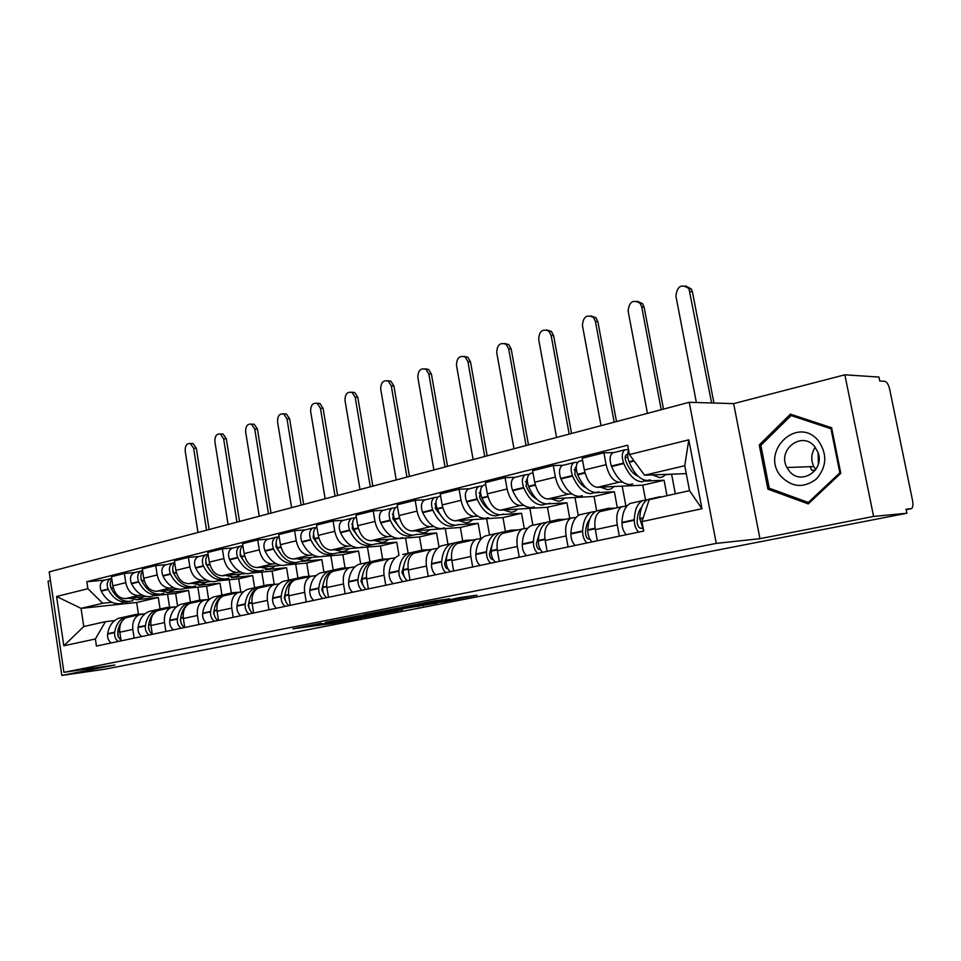<?xml version="1.0" encoding="UTF-8"?>
<svg xmlns="http://www.w3.org/2000/svg" width="961" height="961" viewBox="0 0 961 961"><rect width="100%" height="100%" fill="white"/><g stroke="black" fill="none" stroke-linecap="round" stroke-linejoin="round"><path stroke-width="1.44" d="M321.094 623.233L292.985 628.794L331.785 623.545L361.492 617.827L317.25 624.518L321.094 623.233M449.568 598.883L434.492 600.829L402.263 607.256L445.52 601.466L477.004 595.183L459.742 597.586L438.168 602.355L411.512 605.79L449.544 598.715M716.281 543.385L759.959 538.677L873.585 516.429L906.884 513.234L104.785 669.228L61.828 675.427L114.936 665.024L63.907 672.316L716.281 543.385L689.217 402.299L49.191 571.891L63.907 672.316M359.126 615.797L325.623 622.38L364.231 617.214L398.118 610.643L359.126 615.797M363.751 614.74L398.383 608.073L437.003 603.052L398.719 609.37L389.325 611.292L402.407 609.791L363.751 614.74M873.585 516.429L844.863 374.814L878.955 377.06L879.759 380.988L884.829 381.301C886.895 381.901 888.517 384.568 889.682 389.301L912.554 500.561C913.31 504.849 912.938 507.552 911.448 508.645L906.055 509.222L906.884 513.234M50.465 580.624L48.05 581.249L61.828 675.427M844.863 374.814L733.651 403.62L689.217 402.299M128.426 617.118L126.384 617.635C121.314 620.133 119.128 624.998 119.801 632.23L121.11 640.867M154.24 595.652L175.647 593.454L177.593 605.983M142.192 595.159L138.588 595.52C131.981 595.34 127.705 591.063 125.759 582.678L112.821 585.862C114.743 594.174 119.02 598.415 125.615 598.583L146.216 596.469M112.821 585.862L111.44 576.708L124.353 573.453L135.117 572.528M134.156 638.128L132.834 629.419C132.15 622.127 134.336 617.226 139.393 614.716L145.003 613.803M125.759 582.678L124.353 573.453M190.41 602.042L188.596 590.45L167.202 592.625M159.514 610.163L157.472 610.667C152.415 613.19 150.252 618.139 150.961 625.503L152.306 634.308M185.209 588.42L206.591 586.282L208.669 599.472M166.493 564.66L155.742 565.561L142.324 568.936L143.742 578.258C145.712 586.739 150 591.075 156.619 591.267L177.977 589.141M165.881 631.461L164.511 622.584C163.79 615.16 165.941 610.175 170.986 607.64L176.596 606.739M173.701 587.736L170.085 588.096C163.478 587.88 159.178 583.495 157.196 574.954L155.742 565.561M221.907 595.015L220.033 583.171L198.675 585.273M191.828 602.931L189.785 603.436C184.752 605.983 182.602 611.016 183.359 618.524L184.752 627.497M217.378 580.9L238.712 578.834L240.815 592.048M199.119 556.491L188.38 557.344L174.421 560.864L175.887 570.366C177.905 579.002 182.218 583.435 188.824 583.675L211.024 581.525M198.867 624.53L197.449 615.472C196.681 607.905 198.819 602.847 203.84 600.289L209.438 599.388M206.447 580.024L202.831 580.372C196.236 580.12 191.912 575.639 189.882 566.93L188.38 557.344M254.629 587.772L252.671 575.603L231.361 577.645M225.427 595.4L223.396 595.904C218.375 598.487 216.273 603.592 217.066 611.244L218.507 620.398M250.809 573.104L272.083 571.098L274.185 584.156M233.055 547.986L222.339 548.803L207.804 552.455L209.33 562.149C211.396 570.954 215.72 575.507 222.327 575.771L245.451 573.597M233.199 617.31L231.733 608.085C230.928 600.361 233.018 595.219 238.016 592.637L243.613 591.748M240.502 571.999L236.899 572.336C230.316 572.047 225.979 567.458 223.889 558.569L222.339 548.803M288.6 580.144L286.582 567.735L265.356 569.705M260.407 587.567L258.377 588.072C253.392 590.667 251.326 595.868 252.154 603.676L253.644 613.01M285.585 564.984L306.763 563.062L308.853 575.831M268.395 539.133L257.716 539.902L242.568 543.71L244.154 553.596C246.256 562.581 250.605 567.242 257.188 567.555L281.345 565.368M268.96 609.791L267.446 600.385C266.581 592.505 268.648 587.267 273.621 584.66L279.195 583.795M275.975 563.651L272.371 563.975C265.801 563.639 261.452 558.942 259.314 549.86L257.716 539.902M323.941 572.203L321.851 559.566L300.709 561.44M296.841 579.411L294.823 579.915C289.874 582.534 287.844 587.82 288.732 595.784L290.27 605.322M321.767 556.527L342.837 554.701L344.951 567.386M305.214 529.907L294.571 530.628L278.786 534.592L280.432 544.683C282.594 553.86 286.955 558.629 293.513 558.99L318.884 556.779M306.235 601.958L304.673 592.348C303.76 584.312 305.778 578.99 310.715 576.36L316.265 575.495M312.926 554.941L309.346 555.254C302.787 554.881 298.427 550.052 296.24 540.791L294.571 530.628M360.699 563.951L358.549 551.061L337.527 552.851M334.836 570.906L332.83 571.399C327.929 574.041 325.935 579.435 326.872 587.555L328.482 597.286M359.474 547.722L380.4 545.992L382.586 558.882M343.606 520.285L333.035 520.946L316.565 525.09L318.259 535.385C320.481 544.755 324.854 549.656 331.389 550.052L358.417 547.818M345.143 593.79L343.509 583.976C342.548 575.771 344.519 570.341 349.408 567.699L354.921 566.858M351.462 545.872L347.894 546.16C341.371 545.74 336.999 540.791 334.764 531.325L333.035 520.946M393.217 583.687C390.358 581.213 389.001 577.741 389.145 573.249L389.193 572.78C390.154 563.807 393.421 557.993 398.983 555.35L396.761 542.196L375.895 543.89M374.49 562.029L372.496 562.521C367.643 565.188 365.709 570.666 366.694 578.966L368.363 588.901M383.691 510.243L373.192 510.844L355.99 515.168L357.756 525.679C360.027 535.265 364.411 540.274 370.898 540.731L419.537 536.923L421.831 550.221M385.769 585.249L384.076 575.219C383.067 566.846 384.977 561.32 389.806 558.653L395.283 557.824M391.692 536.394L388.136 536.67C381.661 536.19 377.277 531.121 374.982 521.451L373.192 510.844M439.033 547.061L436.594 532.959L415.921 534.544M415.909 552.743L413.939 553.248C409.134 555.926 407.26 561.512 408.305 569.993L410.035 580.144M425.567 499.756L415.164 500.285L397.181 504.813L399.007 515.54C401.338 525.343 405.734 530.484 412.173 531.001L460.355 527.457L462.734 541.031M428.246 576.324L426.48 566.077C425.411 557.512 427.261 551.89 432.03 549.199L437.459 548.395M433.723 526.496L430.192 526.748C423.777 526.22 419.38 521.006 417.026 511.12L415.164 500.285M480.836 538.592L478.158 523.325L457.7 524.79M459.202 543.049L457.268 543.542C452.535 546.256 450.721 551.938 451.838 560.599L453.64 570.978M469.364 488.789L459.082 489.233L440.258 493.966L442.156 504.945C444.547 514.964 448.943 520.249 455.334 520.826L502.963 517.583L505.426 531.445M472.692 566.978L470.854 556.503C469.725 547.758 471.503 542.028 476.2 539.301L481.569 538.532M477.677 516.153L474.181 516.381C467.827 515.781 463.43 510.423 461.016 500.309L459.082 489.233M524.274 528.466L521.547 513.27L501.354 514.591M504.525 532.899L502.615 533.391C497.966 536.118 496.236 541.908 497.414 550.773L499.288 561.392M515.216 477.293L505.066 477.653L485.353 482.626L487.335 493.846C489.786 504.093 494.182 509.534 500.489 510.171L547.47 507.264L550.04 521.427M519.252 557.188L517.342 546.473C516.141 537.523 517.835 531.685 522.448 528.946L527.745 528.202M523.697 505.306L520.237 505.51C513.955 504.849 509.57 499.336 507.096 488.993L505.066 477.653M569.753 518.363L566.906 502.759L546.016 503.984M552.01 522.267L550.136 522.748C545.584 525.499 543.938 531.397 545.175 540.466L547.133 551.338M563.266 465.256L553.284 465.52L532.61 470.734L534.676 482.218C537.199 492.705 541.584 498.303 547.806 499.011L594.03 496.465L596.697 510.952M568.083 546.929L566.089 535.95C564.816 526.808 566.425 520.85 570.93 518.099L576.144 517.378M571.927 493.954L568.516 494.134C562.317 493.389 557.957 487.72 555.398 477.124L553.284 465.52M617.322 507.708L614.367 491.756L594.318 492.789M601.826 511.12L599.988 511.588C595.544 514.351 593.982 520.369 595.315 529.655L597.358 540.779M613.695 452.619L603.904 452.787L582.186 458.253L584.348 470.013C586.943 480.752 591.303 486.53 597.43 487.311L642.765 485.173L645.528 499.912M619.352 536.154L617.274 524.91C615.917 515.54 617.43 509.474 621.815 506.699L626.932 506.015M622.524 482.038L619.172 482.182C613.082 481.365 608.733 475.527 606.103 464.668L603.904 452.787M666.994 495.708L664.075 480.236L644.915 481.065M664.075 480.236L642.765 485.173M614.367 491.756L594.03 496.465M566.906 502.759L547.47 507.264M521.547 513.27L502.963 517.583M478.158 523.325L460.355 527.457M436.594 532.959L419.537 536.923M396.761 542.196L380.4 545.992M358.549 551.061L342.837 554.701M321.851 559.566L306.763 563.062M286.582 567.735L272.083 571.098M252.671 575.603L238.712 578.834M220.033 583.171L206.591 586.282M188.596 590.45L175.647 593.454M111.872 602.295L102.695 603.256L81.06 608.361L83.751 626.536L105.446 621.659L114.587 620.614M160.079 608.998L158.301 597.478L136.882 599.7L128.99 598.235M158.301 597.478L136.666 602.487L81.06 608.361L56.567 596.481L87.883 588.721L102.695 603.256M136.666 602.487L138.372 613.743M105.446 621.659L95.379 638.993L63.81 645.78L56.567 596.481M629.419 454.553L688.785 439.838L701.962 508.717L641.96 521.607L649.155 499.708L689.517 490.651L684.761 465.713L644.555 475.214L629.419 454.553L627.677 445.219L86.838 581.717L87.883 588.721M95.379 638.993L96.424 646.056L643.726 531.037L641.96 521.607M759.959 538.677L733.651 403.62M831.625 427.753L790.422 414.155L759.238 444.955L767.911 489.149L808.249 503.9L840.791 473.317L831.625 427.753M644.555 475.214L686.274 473.617M104.905 580.096L86.838 581.717M63.81 645.78L83.751 626.536M689.517 490.651L701.962 508.717M684.761 465.713L688.785 439.838M771.311 488.957L767.911 489.149M761.292 444.931L759.238 444.955M331.521 621.274L374.946 614.836L331.497 621.082M387.163 610.728L371.943 613.562L395.74 609.755L387.067 610.151M144.066 596.697L136.894 599.7M133.062 600.589L129.819 601.358C122.095 601.67 115.933 597.454 111.344 588.697L111.152 588.312C109.734 584.865 109.962 581.861 111.824 579.303M111.428 588.889L110.251 584.913M111.692 578.366L110.647 578.654C107.212 580.768 106.347 584.24 108.076 589.057L108.257 589.441C112.845 598.186 119.008 602.403 126.732 602.079L129.975 601.31M122.972 602.943L119.729 603.712C112.005 604.037 105.854 599.856 101.277 591.147L101.097 590.763C99.379 585.97 100.232 582.51 103.68 580.396L105.001 580.072M206.543 530.196L193.641 448.306L190.386 443.501C186.758 443.213 185.029 445.712 185.185 450.973L197.978 532.466M190.975 443.501L193.065 443.489L196.32 448.27L209.138 529.511M129.375 615.893L125.495 616.77C119.681 619.268 116.077 624.41 114.683 632.182L114.623 632.602C114.275 636.482 115.5 639.425 118.323 641.455M111.284 642.933C108.473 640.915 107.236 637.984 107.596 634.116L107.656 633.707C109.049 625.959 112.665 620.842 118.479 618.343L122.359 617.467M121.062 640.555L118.275 636.831L117.783 631.521C119.176 623.725 122.768 618.572 128.594 616.073L132.462 615.196M118.227 636.687L117.638 633.779M169.496 606.763L167.574 594.282M132.426 616.277L135.693 614.475L143.754 613.947M781.257 476.632C792.332 487.539 804.093 488.296 816.514 478.89C826.832 466.77 827.469 454.085 818.412 440.835C797.33 414.671 759.274 452.331 781.257 476.632M789.209 470.974C800.585 486.194 825.415 470.217 817.871 452.126L814.616 446.529C802.003 430.444 776.908 449.856 786.927 467.514L789.209 470.974M791.071 415.548L830.965 428.726L839.842 472.848L808.333 502.471L769.244 488.2L760.848 445.375L791.071 415.548L794.867 415.62M831.83 428.738L830.965 428.726M840.695 472.812L839.842 472.848M809.895 502.351L808.333 502.471M818.388 463.851L818.135 452.895M815.757 469.605L813.775 466.553C810.7 459.839 811.192 453.424 815.228 447.297M175.046 589.429L167.899 592.457L159.97 590.931M163.778 593.418L160.535 594.174C152.811 594.475 146.637 590.15 141.988 581.213L141.808 580.816C140.318 577.105 140.606 573.957 142.684 571.375M143.081 583.303L141.207 579.891L140.859 576.828M142.588 570.678L141.135 571.014C137.699 573.152 136.858 576.684 138.612 581.597L138.792 581.994C143.429 590.907 149.604 595.219 157.328 594.931L160.571 594.174M153.304 595.868L150.072 596.625C142.348 596.925 136.174 592.637 131.549 583.759L131.357 583.363C129.615 578.474 130.456 574.954 133.903 572.828L135.213 572.504M236.947 522.147L223.637 438.829L220.381 434C216.573 433.615 214.735 436.15 214.88 441.592L228.069 524.502M220.742 434L223.048 434L226.315 438.817L239.517 521.463M160.043 609.01L156.175 609.875C150.36 612.397 146.781 617.623 145.435 625.527L145.375 625.959C145.039 629.899 146.288 632.903 149.111 634.981M141.808 636.518C138.985 634.452 137.735 631.461 138.072 627.533L138.132 627.113C139.489 619.232 143.081 614.031 148.895 611.508L152.763 610.643M152.306 634.284C149.496 632.194 148.27 629.191 148.595 625.263L148.655 624.83C150 616.902 153.58 611.676 159.382 609.154L163.25 608.289M149.327 630.62L148.499 626.392M199.84 599.964L197.834 587.159M163.502 609.322L166.758 607.496L174.638 606.956M207.228 581.885L200.092 584.937L192.176 583.351M195.684 585.97L192.452 586.727C184.74 586.991 178.53 582.558 173.845 573.429L173.665 573.032C172.091 569.02 172.463 565.729 174.77 563.134M175.827 577.032L172.92 572.119L172.692 568.564M174.698 562.702L172.812 563.086C169.388 565.236 168.559 568.828 170.337 573.837L170.529 574.246C175.202 583.351 181.401 587.772 189.125 587.507L192.404 586.727M184.812 588.504L181.569 589.261C173.857 589.537 167.658 585.141 162.986 576.083L162.805 575.687C161.028 570.69 161.856 567.122 165.292 564.96L166.601 564.636M268.455 513.799L254.725 429.014L251.482 424.161C247.47 423.669 245.523 426.24 245.644 431.873L259.254 516.237M251.578 424.161L254.148 424.173L257.392 429.014L271.026 513.114M191.9 601.85L188.044 602.715C182.254 605.262 178.698 610.559 177.389 618.62L177.329 619.04C177.016 623.064 178.278 626.128 181.112 628.254M173.521 629.851C170.686 627.737 169.424 624.686 169.737 620.686L169.797 620.253C171.118 612.241 174.674 606.956 180.476 604.421L184.344 603.556M184.476 627.557C181.629 625.419 180.368 622.344 180.68 618.319L180.74 617.887C182.037 609.827 185.593 604.517 191.383 601.97L195.239 601.105M181.605 624.169L180.368 620.181L180.704 618.127M231.337 592.997L229.235 579.759M195.804 602.091L199.047 600.253L206.723 599.688M240.67 574.053L237.079 576.264L233.583 577.117L225.655 575.459M228.85 578.222L225.631 578.978C217.931 579.207 211.708 574.666 206.975 565.344L206.783 564.936C205.137 560.599 205.594 557.152 208.141 554.593M209.786 570.221L205.906 564.035L205.798 560.047M208.117 554.413L205.738 554.833C202.327 557.008 201.522 560.659 203.336 565.777L203.516 566.185C208.249 575.483 214.459 580.024 222.159 579.783L225.511 578.99M217.546 580.864L214.315 581.621C206.615 581.861 200.393 577.357 195.684 568.107L195.491 567.699C193.702 562.593 194.506 558.966 197.918 556.791L199.227 556.467M301.141 505.138L286.967 418.828L283.747 413.975C279.519 413.338 277.453 415.945 277.549 421.807L291.591 507.66M283.639 413.927L286.402 413.999L289.621 418.852L303.7 504.453M225.03 594.415L221.174 595.279C215.396 597.838 211.888 603.22 210.615 611.424L210.567 611.857C210.279 615.953 211.552 619.088 214.399 621.262M206.495 622.92C203.648 620.758 202.375 617.635 202.663 613.562L202.723 613.13C203.996 604.962 207.528 599.604 213.306 597.045L217.162 596.18M217.883 620.53C215.048 618.343 213.762 615.208 214.051 611.112L214.099 610.667C215.36 602.451 218.88 597.069 224.646 594.499L228.49 593.634M215.156 617.37L213.606 613.034L214.291 609.418M263.999 585.657L261.812 572.059M229.391 594.571L232.622 592.709L240.058 592.132M275.483 565.897L271.903 568.131L268.419 568.984L260.515 567.254M263.362 570.173L260.143 570.918C252.467 571.11 246.232 566.449 241.451 556.924L241.271 556.503C239.541 551.818 240.082 548.226 242.893 545.728M245.043 562.954L240.226 555.626L240.262 551.242M242.785 545.812L239.998 546.244C236.61 548.443 235.829 552.167 237.667 557.392L237.86 557.8C242.628 567.302 248.851 571.963 256.539 571.759L259.938 570.942M251.59 572.912L248.37 573.669C240.682 573.873 234.46 569.248 229.691 559.795L229.511 559.386C227.685 554.185 228.466 550.485 231.865 548.287L233.163 547.962M335.065 496.14L320.421 408.257L317.25 403.404C312.793 402.599 310.595 405.254 310.643 411.344L325.154 498.771M316.974 403.284L319.893 403.464L323.064 408.305L337.611 495.468M259.482 586.678L255.638 587.543C249.896 590.126 246.424 595.592 245.211 603.94L245.151 604.385C244.887 608.553 246.184 611.749 249.043 613.983M240.803 615.713C237.956 613.49 236.67 610.307 236.935 606.163L236.995 605.718C238.22 597.406 241.704 591.952 247.457 589.381L251.289 588.516M252.671 613.214C249.824 610.98 248.527 607.772 248.779 603.592L248.839 603.148C250.04 594.787 253.512 589.309 259.254 586.727L263.098 585.862M250.064 610.235L248.19 605.598L249.259 600.577M297.946 578.041L295.664 564.071M264.347 586.739L267.554 584.865L274.858 584.288M311.712 557.404L308.169 559.662L304.709 560.515L296.817 558.701M299.279 561.777L296.084 562.521C288.432 562.678 282.186 557.897 277.369 548.154L277.176 547.734C275.363 542.641 276.011 538.905 279.11 536.526M281.705 555.23L275.963 546.869L276.155 542.124M278.582 536.863L275.687 537.307C272.323 539.529 271.567 543.313 273.429 548.647L273.621 549.079C278.438 558.785 284.672 563.566 292.324 563.398L295.796 562.545M287.027 564.648L283.819 565.392C276.155 565.561 269.921 560.816 265.116 551.146L264.924 550.725C263.074 545.416 263.831 541.644 267.206 539.433L268.503 539.109M370.309 486.807L355.174 397.289L352.074 392.448C347.353 391.451 344.999 394.13 345.011 400.497L360.003 489.533M351.594 392.232L354.705 392.532L357.804 397.349L372.832 486.134M295.351 578.618L291.531 579.483C285.825 582.078 282.39 587.627 281.237 596.144L281.189 596.589C280.948 600.841 282.258 604.109 285.117 606.403M276.54 608.205C273.693 605.923 272.383 602.667 272.624 598.439L272.672 597.994C273.849 589.525 277.285 583.988 283.002 581.393L286.822 580.54M288.901 605.61C286.042 603.304 284.732 600.036 284.973 595.772L285.021 595.315C286.174 586.799 289.597 581.237 295.291 578.63L299.111 577.777M286.402 602.763L284.228 597.85L285.681 591.532M333.227 570.113L330.848 555.734M300.757 578.582L303.94 576.696L311.268 576.156M349.48 548.551L345.96 550.833L342.524 551.686L334.656 549.788M336.71 553.043L333.527 553.788C325.911 553.896 319.677 548.971 314.812 539.013L314.619 538.58C312.721 533.115 313.454 529.259 316.782 527.012L316.782 527.012M319.857 547.073L313.214 537.74L313.574 532.658M315.893 527.553L312.878 527.985C309.538 530.232 308.817 534.088 310.703 539.529L310.896 539.974C315.761 549.908 321.995 554.809 329.623 554.701L333.155 553.812M323.941 556.023L320.758 556.767C313.13 556.887 306.883 552.01 302.03 542.136L301.838 541.704C299.964 536.274 300.697 532.442 304.036 530.208L305.334 529.883M406.947 477.1L391.283 385.878L388.28 381.085C383.283 379.859 380.772 382.562 380.724 389.217L396.232 479.935M387.571 380.748L390.899 381.193L393.89 385.974L409.446 476.44M332.794 570.221L328.938 571.086C323.268 573.693 319.893 579.339 318.8 588.012L318.752 588.468C318.547 592.805 319.869 596.144 322.728 598.499M313.791 600.373C310.932 598.042 309.61 594.715 309.814 590.402L309.862 589.946C310.98 581.309 314.367 575.687 320.049 573.08L323.845 572.227M326.68 597.67C323.821 595.303 322.488 591.952 322.692 587.615L322.74 587.159C323.833 578.474 327.208 572.816 332.866 570.197L336.65 569.344M324.277 594.931L321.791 589.766L323.641 582.234M369.901 561.704L367.438 547.061M338.716 570.089L341.876 568.179L349.336 567.711M388.857 539.325L385.385 541.632L381.973 542.472L374.141 540.478M375.739 543.926L372.592 544.659C365.024 544.731 358.789 539.662 353.876 529.475L353.684 529.03C351.762 523.445 352.447 519.517 355.75 517.246L355.75 517.246M359.606 538.472L352.279 528.658L352.615 522.82M354.813 517.835L351.678 518.267C348.375 520.538 347.678 524.454 349.6 530.028L349.792 530.472C354.693 540.635 360.94 545.68 368.507 545.62L372.111 544.695M362.417 547.037L359.258 547.77C351.678 547.854 345.431 542.845 340.542 532.73L340.338 532.286C338.44 526.748 339.137 522.844 342.452 520.586L343.726 520.261M445.063 466.998L428.846 374.021L425.975 369.3C420.678 367.775 417.975 370.502 417.855 377.493L433.904 469.953M424.99 368.808L428.57 369.432L431.429 374.141L447.526 466.349M371.883 561.464L367.943 562.317C362.345 564.96 359.018 570.69 357.997 579.531L357.948 580C357.78 584.408 359.126 587.832 361.985 590.246M352.639 592.204C349.78 589.802 348.447 586.414 348.627 582.018L348.675 581.549C349.72 572.744 353.047 567.038 358.669 564.407L362.441 563.554M366.105 589.381C363.246 586.955 361.901 583.531 362.069 579.111L362.105 578.63C363.126 569.777 366.441 564.035 372.039 561.404L375.811 560.551M363.775 586.727L360.976 581.333L363.234 572.66M408.149 553.296L405.542 538.016M378.334 561.212L381.457 559.29L388.857 558.858M352.579 524.117L351.774 524.165M429.963 529.691L426.54 532.01L423.164 532.85L415.38 530.76M416.485 534.412L413.362 535.145C405.854 535.157 399.632 529.943 394.671 519.517L394.478 519.06C392.532 513.342 393.181 509.342 396.437 507.048L397.506 506.747M401.049 529.403L392.869 518.724L393.373 512.597M395.464 507.684L392.184 508.117C388.929 510.411 388.268 514.399 390.202 520.105L390.406 520.562C395.355 530.965 401.59 536.154 409.098 536.142L412.774 535.169M402.575 537.655L399.44 538.388C391.92 538.424 385.685 533.271 380.748 522.916L380.544 522.46C378.61 516.79 379.271 512.814 382.55 510.531L383.811 510.219M484.74 456.487L467.935 361.672L465.244 357.072C459.622 355.198 456.703 357.936 456.487 365.288L473.124 459.562M463.947 356.387L467.803 357.228L470.494 361.816L487.167 455.838M412.689 552.335L408.677 553.176C403.127 555.818 399.884 561.656 398.923 570.666L398.887 571.146C398.755 575.651 400.112 579.147 402.971 581.633M408.677 553.176L402.719 554.509M407.272 580.732C404.425 578.234 403.055 574.738 403.188 570.221L403.236 569.741C404.173 560.707 407.416 554.869 412.954 552.215L416.678 551.374M405.013 578.114L401.902 572.528L404.569 562.75M447.982 544.346L445.243 528.562M419.705 551.95L422.792 550.004L430.12 549.62M393.349 514.171L392.292 514.231M472.92 519.625L469.545 521.967L466.217 522.796L458.493 520.61M459.046 524.478L455.97 525.199C448.535 525.15 442.324 519.793 437.327 509.102L437.123 508.633C435.153 502.783 435.765 498.711 438.973 496.393L440.222 496.08M444.306 519.853L435.285 508.345L435.982 501.954M437.952 497.089L434.516 497.51C431.309 499.816 430.684 503.888 432.666 509.726L432.858 510.195C437.856 520.85 444.066 526.196 451.514 526.232L455.25 525.223M444.511 527.865L441.423 528.586C433.964 528.562 427.741 523.252 422.756 512.657L422.552 512.201C420.594 506.399 421.218 502.339 424.438 500.032L425.699 499.72M526.075 445.532L508.657 348.819L506.183 344.374C500.213 342.08 497.065 344.807 496.729 352.579L513.979 448.739M504.537 343.449L508.717 344.567L511.18 348.987L528.478 444.895M455.334 542.785L451.238 543.614C445.76 546.28 442.589 552.215 441.724 561.404L441.688 561.897C441.592 566.497 442.973 570.065 445.82 572.624M435.621 574.774C432.762 572.227 431.393 568.672 431.501 564.095L431.537 563.602C432.426 554.461 435.621 548.551 441.099 545.896L444.799 545.067M450.325 571.675C447.478 569.116 446.096 565.536 446.192 560.924L446.228 560.431C447.081 551.218 450.241 545.283 455.706 542.617L459.394 541.788M448.102 569.068C445.94 568.564 444.799 566.654 444.691 563.326L447.754 552.491M489.521 535.025L486.638 518.688M462.95 542.268L465.989 540.31L473.244 539.962M435.97 503.792L434.66 503.864M517.847 509.102L514.531 511.468L511.252 512.285L503.6 509.979M503.564 514.075L500.525 514.784C493.185 514.688 486.999 509.162 481.954 498.206L481.749 497.726C479.743 491.744 480.32 487.575 483.467 485.245L484.704 484.945M489.509 509.798C485.497 507.468 482.218 503.36 479.659 497.486L480.296 490.963M482.41 486.002L478.806 486.422C475.659 488.741 475.082 492.897 477.076 498.867L477.281 499.348C482.314 510.267 488.512 515.781 495.864 515.877L499.684 514.808M488.356 517.631L485.305 518.339C477.929 518.255 471.731 512.79 466.71 501.93L466.505 501.45C464.511 495.516 465.1 491.383 468.259 489.053L469.509 488.753M569.2 434.108L551.109 335.401L548.911 331.209C542.581 328.386 539.169 331.089 538.677 339.329L556.575 437.447M546.857 329.971L551.398 331.425L553.608 335.617L571.555 433.483M499.936 532.802L495.744 533.619C490.362 536.298 487.287 542.328 486.506 551.71L486.482 552.215C486.422 556.912 487.816 560.575 490.663 563.206M479.983 565.452C477.136 562.834 475.743 559.194 475.815 554.521L475.851 554.016C476.644 544.683 479.743 538.677 485.149 535.998L488.801 535.181M495.383 562.209C492.537 559.566 491.143 555.902 491.191 551.194L491.227 550.689C491.984 541.283 495.059 535.253 500.429 532.574L504.057 531.757M493.173 559.554L493.041 559.578C490.831 559.194 489.63 557.236 489.461 553.704L492.909 541.836M532.887 525.283L529.847 508.357M508.213 532.142L511.192 530.148L518.351 529.871M480.584 492.945L478.974 493.017M564.876 498.074L561.644 500.465L558.425 501.27L550.857 498.843M550.173 503.192L547.181 503.888C539.95 503.72 533.787 498.026 528.706 486.795L528.502 486.302C526.472 480.164 526.988 475.923 530.076 473.569L531.289 473.268M536.791 499.203C532.478 496.957 528.934 492.597 526.135 486.098L526.7 479.455M528.97 474.41L525.186 474.794C522.099 477.149 521.571 481.377 523.613 487.503L523.817 487.996C528.886 499.191 535.049 504.873 542.304 505.03L546.184 503.9M534.244 506.915L531.241 507.612C523.961 507.468 517.787 501.834 512.73 490.699L512.525 490.206C510.495 484.128 511.036 479.911 514.147 477.569L515.36 477.257M614.199 422.179L595.412 321.418L593.526 317.538C586.835 314.079 583.135 316.734 582.438 325.515L601.021 425.675M591.039 315.905L595.988 317.791L597.862 321.659L616.506 421.567M546.641 522.364L542.364 523.156C537.079 525.847 534.1 531.974 533.427 541.56L533.403 542.064C533.391 546.869 534.809 550.617 537.631 553.332M526.448 555.686C523.613 552.995 522.207 549.26 522.231 544.479L522.255 543.974C522.952 534.448 525.955 528.334 531.253 525.643L534.845 524.838M542.581 552.287C539.758 549.572 538.34 545.812 538.34 540.995L538.364 540.49C539.025 530.892 541.992 524.742 547.265 522.051L550.833 521.246M540.394 549.596L539.95 549.644C537.764 549.236 536.562 547.229 536.358 543.614L540.19 530.772M578.282 515.516L574.99 497.522M555.626 521.523L558.545 519.517L565.585 519.288M527.325 481.605L525.391 481.677M614.175 486.518L611.028 488.933L607.869 489.726L600.409 487.167M599.015 491.792L596.084 492.476C588.973 492.236 582.859 486.35 577.741 474.83L577.537 474.314C575.471 468.031 575.927 463.707 578.93 461.328L580.132 461.028M586.282 488.044C581.717 485.93 577.909 481.317 574.87 474.169L575.351 467.382L576.24 467.226M577.801 462.241L573.813 462.613C570.81 464.98 570.329 469.304 572.396 475.575L572.6 476.079C577.717 487.575 583.832 493.437 590.967 493.666L594.931 492.464M582.318 495.684L579.363 496.381C572.203 496.164 566.077 490.338 560.972 478.914L560.768 478.41C558.713 472.175 559.194 467.875 562.233 465.52L563.422 465.22M661.228 409.722L641.696 306.799L640.17 303.364C633.119 299.123 629.107 301.706 628.134 311.076L647.45 413.362M637.203 301.225L642.573 303.652L644.098 307.076L663.474 409.122M595.592 511.432L591.219 512.177C586.054 514.88 583.195 521.126 582.63 530.904L582.618 531.433C582.654 536.334 584.084 540.178 586.895 542.977M575.159 545.44C572.336 542.665 570.918 538.845 570.882 533.968L570.906 533.439C571.495 523.709 574.39 517.499 579.579 514.796L583.099 514.003M592.084 541.884C589.273 539.085 587.844 535.217 587.796 530.304L587.82 529.787C588.36 519.973 591.207 513.727 596.361 511.024L599.856 510.243M589.934 539.157L589.129 539.229C586.979 538.797 585.778 536.731 585.537 533.031L585.549 532.514C585.814 526.688 587.207 522.255 589.718 519.24M625.911 506.087L622.199 486.146M605.358 510.387L608.193 508.369L615.112 508.201M576.348 469.737L574.077 469.809M665.901 474.398L662.85 476.824L659.775 477.605L652.447 474.914M650.261 479.827L647.402 480.488C640.422 480.164 634.368 474.085 629.227 462.253L629.011 461.736C627.365 457.196 627.233 453.352 628.602 450.216M638.176 476.272C633.371 474.362 629.323 469.485 626.019 461.652L625.815 461.136C624.794 458.013 624.998 455.874 626.416 454.721L627.665 454.565M628.47 449.496L624.854 449.832C621.923 452.211 621.515 456.619 623.617 463.058L623.821 463.574C628.962 475.371 635.029 481.437 642.02 481.749L646.056 480.44M632.734 483.912L629.851 484.584C622.824 484.296 616.746 478.278 611.616 466.553L611.4 466.037C609.31 459.646 609.742 455.262 612.686 452.871L613.863 452.583M711.62 402.971L688.941 288.648C681.565 283.495 677.217 285.946 675.895 296L696.377 402.515M685.481 285.885L691.283 288.973L692.425 291.832L713.939 403.031M646.969 499.96L642.489 500.669C637.467 503.372 634.728 509.726 634.296 519.721L634.284 520.261C634.392 525.271 635.834 529.223 638.621 532.106M626.284 534.7C623.497 531.829 622.055 527.913 621.971 522.916L621.983 522.388C622.44 512.441 625.203 506.123 630.272 503.42L633.707 502.639M643.63 530.532L639.75 518.544C640.17 508.525 642.885 502.159 647.894 499.456L651.306 498.687M641.96 528.19L640.771 528.298C638.645 527.829 637.443 525.703 637.167 521.931L637.179 521.391C637.395 514.928 638.897 510.207 641.684 507.216M640.795 510.135L639.966 509.522M635.521 474.914L636.002 473.965M673.217 474.121L665.625 474.71M675.331 493.834L671.655 474.482M658.898 497.522L665.372 496.068M627.833 457.316L625.179 457.376M555.398 477.124L534.676 482.218M507.096 488.993L487.335 493.846M461.016 500.309L442.156 504.945M417.026 511.12L399.007 515.54M374.982 521.451L357.756 525.679M334.764 531.325L318.259 535.385M296.24 540.791L280.432 544.683M259.314 549.86L244.154 553.596M223.889 558.569L209.33 562.149M189.882 566.93L175.887 570.366M157.196 574.954L143.742 578.258M606.103 464.668L584.348 470.013M619.172 482.182L597.43 487.311M568.516 494.134L547.806 499.011M566.089 535.95L545.175 540.466M520.237 505.51L500.489 510.171M517.342 546.473L497.414 550.773M474.181 516.381L455.334 520.826M470.854 556.503L451.838 560.599M430.192 526.748L412.173 531.001M426.48 566.077L408.305 569.993M388.136 536.67L370.898 540.731M384.076 575.219L366.694 578.966M347.894 546.16L331.389 550.052M343.509 583.976L326.872 587.555M309.346 555.254L293.513 558.99M304.673 592.348L288.732 595.784M272.371 563.975L257.188 567.555M267.446 600.385L252.154 603.676M236.899 572.336L222.327 575.771M231.733 608.085L217.066 611.244M202.831 580.372L188.824 583.675M197.449 615.472L183.359 618.524M170.085 588.096L156.619 591.267M164.511 622.584L150.961 625.503M138.588 595.52L125.615 598.583M132.834 629.419L119.801 632.23M617.274 524.91L595.315 529.655M906.163 509.726L911.016 508.765M336.038 621.983L336.17 622.824M331.581 622.308L331.785 623.545M372.64 614.007L372.82 615.064M349.624 617.527L349.732 618.139M422.972 604.865L423.14 605.838M418.383 605.466L418.576 606.595M403.152 607.448L403.344 608.601M398.491 608.061L398.719 609.37M395.944 608.445L396.124 609.55M435.982 600.553L436.15 601.526M431.249 601.466L431.393 602.319M196.32 448.27L193.641 448.306M113.218 587.808L111.152 588.312M108.076 589.057L101.097 590.763M108.257 589.441L101.277 591.147M114.683 632.182L107.656 633.707M114.623 632.602L107.596 634.116M119.705 631.497L117.722 631.93M113.338 588.204L111.344 588.697M119.669 631.113L117.783 631.521M810.159 466.674L811.685 470.085L810.147 466.686M226.315 438.817L223.637 438.829M144.162 580.24L141.808 580.816M138.612 581.597L131.357 583.363M138.792 581.994L131.549 583.759M145.435 625.527L138.132 627.113M145.375 625.959L138.072 627.533M150.865 624.77L148.595 625.263M144.27 580.648L141.988 581.213M150.829 624.362L148.655 624.83M257.392 429.014L254.725 429.014M176.319 572.384L173.665 573.032M170.337 573.837L162.805 575.687M170.529 574.246L162.986 576.083M177.389 618.62L169.797 620.253M177.329 619.04L169.737 620.686M183.251 617.767L180.68 618.319M176.428 572.804L173.845 573.429M183.215 617.358L180.74 617.887M289.621 418.852L286.967 418.828M209.762 564.203L206.783 564.936M203.336 565.777L195.491 567.699M203.516 566.185L195.684 568.107M210.615 611.424L202.723 613.13M210.567 611.857L202.663 613.562M216.958 610.475L214.051 611.112M209.882 564.636L206.975 565.344M216.91 610.067L214.099 610.667M323.064 408.305L320.421 408.257M244.599 555.698L241.271 556.503M237.667 557.392L229.511 559.386M237.86 557.8L229.691 559.795M245.211 603.94L236.995 605.718M245.151 604.385L236.935 606.163M252.046 602.895L248.779 603.592M244.719 556.131L241.451 556.924M251.998 602.463L248.839 603.148M357.804 397.349L355.174 397.289M280.888 546.821L277.176 547.734M273.429 548.647L264.924 550.725M273.621 549.079L265.116 551.146M281.237 596.144L272.672 597.994M281.189 596.589L272.624 598.439M288.612 594.991L284.973 595.772M281.008 547.265L277.369 548.154M288.564 594.559L285.021 595.315M393.89 385.974L391.283 385.878M318.728 537.571L314.619 538.58M310.703 539.529L301.838 541.704M310.896 539.974L302.03 542.136M318.8 588.012L309.862 589.946M318.752 588.468L309.814 590.402M326.752 586.739L322.692 587.615M318.86 538.028L314.812 539.013M326.704 586.294L322.74 587.159M431.429 374.141L428.846 374.021M358.237 527.913L353.684 529.03M349.6 530.028L340.338 532.286M349.792 530.472L340.542 532.73M357.997 579.531L348.675 581.549M357.948 580L348.627 582.018M366.573 578.138L362.069 579.111M358.369 528.382L353.876 529.475M366.513 577.681L362.105 578.63M470.494 361.816L467.935 361.672M399.512 517.835L394.478 519.06M390.202 520.105L380.544 522.46M390.406 520.562L380.748 522.916M398.923 570.666L389.193 572.78M398.887 571.146L389.145 573.249M408.173 569.14L403.188 570.221M399.644 518.303L394.671 519.517M408.113 568.672L403.236 569.741M511.18 348.987L508.657 348.819M442.673 507.276L437.123 508.633M432.666 509.726L422.552 512.201M432.858 510.195L422.756 512.657M441.724 561.404L431.537 563.602M441.688 561.897L431.501 564.095M451.694 559.734L446.192 560.924M442.805 507.768L437.327 509.102M451.634 559.254L446.228 560.431M553.608 335.617L551.109 335.401M487.864 496.236L481.749 497.726M477.076 498.867L466.505 501.45M477.281 499.348L466.71 501.93M486.506 551.71L475.851 554.016M486.482 552.215L475.815 554.521M497.269 549.884L491.191 551.194M487.996 496.729L481.954 498.206M497.197 549.392L491.227 550.689M597.862 321.659L595.412 321.418M535.217 484.656L528.502 486.302M523.613 487.503L512.525 490.206M523.817 487.996L512.73 490.699M533.427 541.56L522.255 543.974M533.403 542.064L522.231 544.479M545.031 539.553L538.34 540.995M535.361 485.173L528.706 486.795M544.959 539.061L538.364 540.49M644.098 307.076L641.696 306.799M584.913 472.512L577.537 474.314M572.396 475.575L560.768 478.41M572.6 476.079L560.972 478.914M582.63 530.904L570.906 533.439M582.618 531.433L570.882 533.968M595.147 528.718L587.796 530.304M585.057 473.04L577.741 474.83M595.075 528.214L587.82 529.787M692.425 291.832L690.07 291.519M633.828 460.559L629.011 461.736M623.617 463.058L611.4 466.037M623.821 463.574L611.616 466.553M634.296 519.721L621.983 522.388M634.284 520.261L621.971 522.916M643.029 518.363L639.738 519.084M634.176 461.052L629.227 462.253M643.209 517.799L639.75 518.544M621.815 506.699L599.988 511.588M139.393 614.716L126.384 617.635M170.986 607.64L157.472 610.667M203.84 600.289L189.785 603.436M238.016 592.637L223.396 595.904M273.621 584.66L258.377 588.072M310.715 576.36L294.823 579.915M349.408 567.699L332.83 571.399M389.806 558.653L372.496 562.521M432.03 549.199L413.939 553.248M476.2 539.301L457.268 543.542M522.448 528.946L502.615 533.391M570.93 518.099L550.136 522.748M374.754 613.731L374.946 614.836M396.581 608.349L396.773 609.478M453.472 598.811L453.58 599.472M190.386 443.501L193.065 443.489M125.495 616.77L118.479 618.343M110.647 578.654L103.68 580.396M135.693 614.475L128.594 616.073M811.829 470.349L815.324 470.205M813.775 466.553L786.927 467.514M220.381 434L223.048 434M156.175 609.875L148.895 611.508M141.135 571.014L133.903 572.828M166.758 607.496L159.382 609.154M251.482 424.161L254.148 424.173M188.044 602.715L180.476 604.421M172.812 563.086L165.292 564.96M199.047 600.253L191.383 601.97M283.747 413.975L286.402 413.999M221.174 595.279L213.306 597.045M205.738 554.833L197.918 556.791M232.622 592.709L224.646 594.499M317.25 403.404L319.893 403.464M255.638 587.543L247.457 589.381M239.998 546.244L231.865 548.287M267.554 584.865L259.254 586.727M352.074 392.448L354.705 392.532M291.531 579.483L283.002 581.393M275.687 537.307L267.206 539.433M303.94 576.696L295.291 578.63M388.28 381.085L390.899 381.193M328.938 571.086L320.049 573.08M312.878 527.985L304.036 530.208M341.876 568.179L332.866 570.197M425.975 369.3L428.57 369.432M367.943 562.317L358.669 564.407M351.678 518.267L342.452 520.586M381.457 559.29L372.039 561.404M465.244 357.072L467.803 357.228M397.518 506.783L396.437 507.048M392.184 508.117L382.55 510.531M422.792 550.004L412.954 552.215M506.183 344.374L508.717 344.567M440.606 495.984L438.973 496.393M451.238 543.614L441.099 545.896M434.516 497.51L424.438 500.032M465.989 540.31L455.706 542.617M548.911 331.209L551.398 331.425M485.713 484.68L483.467 485.245M495.744 533.619L485.149 535.998M478.806 486.422L468.259 489.053M511.192 530.148L500.429 532.574M593.526 317.538L595.988 317.791M532.983 472.848L530.076 473.569M542.364 523.156L531.253 525.643M525.186 474.794L514.147 477.569M558.545 519.517L547.265 522.051M640.17 303.364L642.573 303.652M582.582 460.415L578.93 461.328M591.219 512.177L579.579 514.796M573.813 462.613L562.233 465.52M608.193 508.369L596.361 511.024M688.941 288.648L691.283 288.973M642.489 500.669L630.272 503.42M624.854 449.832L612.686 452.871M660.315 496.669L647.894 499.456"/></g></svg>
